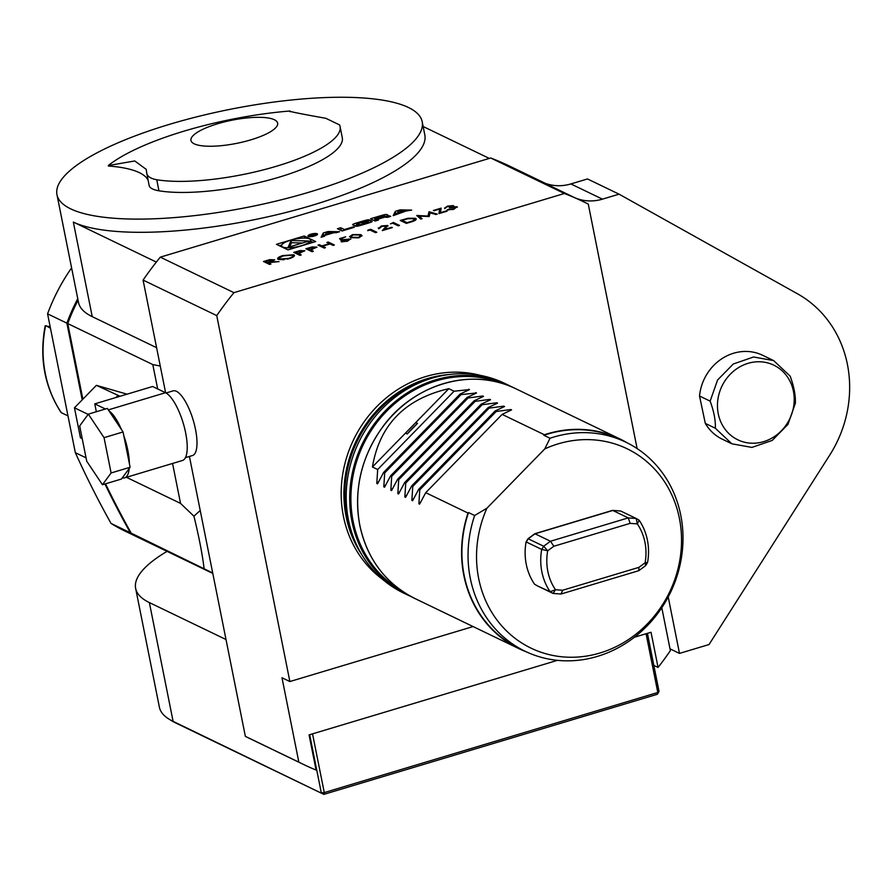 <?xml version="1.0" encoding="UTF-8"?>
<svg xmlns="http://www.w3.org/2000/svg" width="892" height="892" viewBox="0 0 892 892"><rect width="100%" height="100%" fill="white"/><g stroke="black" fill="none" stroke-linecap="round" stroke-linejoin="round"><path stroke-width="1.34" d="M278.293 259.449C276.721 258.379 278.192 257.086 282.708 255.58L293.803 254.778C295.352 255.848 293.847 257.141 289.287 258.658L278.293 259.449L277.624 258.769M277.713 258.981L282.797 256.015L293.803 254.778L294.472 255.446M313.705 247.106L316.716 247.251L310.516 249.938L313.348 251.31L312.022 251.7L305.889 248.745L312.245 246.906L317.006 247.162M341.279 238.621L342.182 240.071L350.456 239.067L347.378 241.219L341.145 241.732L346.832 240.896L349.017 239.011L341.168 240.561L339.607 238.621L345.672 236.804L341.279 238.621L342.093 239.636L350.846 239.101M349.307 239.58L349.017 239.011M367.705 230.682L370.682 229.3L376.814 232.255L375.487 232.656L369.979 230.002L367.705 230.682M390.44 223.859L393.405 222.476L399.549 225.442L398.222 225.832L392.714 223.178L390.44 223.859M422.106 218.674L420.768 219.064L416.765 215.463L427.904 216.065L429.141 211.75L437.247 214.125L435.92 214.515L430.089 212.82L429.175 216.544L419.084 216.109L422.106 218.674M444.651 208.204L447.472 206.13L453.381 205.606L452.924 206.732L457.016 206.766L453.894 209.252L447.148 209.854L453.281 208.94L455.745 207.189L449.902 207.925L449.278 207.624L452.054 205.996L448.118 206.431L444.562 208.003M450.873 205.896L453.693 205.896M452.924 206.732L457.384 207.145M449.356 208.059L452.3 206.587L452.054 205.996M336.161 232.745L339.607 231.719L328.055 231.519L323.283 232.946L321.109 237.261L324.554 236.235L324.989 235.354L333.82 232.712L336.161 232.745M317.162 233.749A4.884 1.305 -11.3 0 0 311.665 233.972A4.884 1.305 -11.3 0 0 307.93 236.034A4.884 1.305 -11.3 0 0 312.981 236.358A4.884 1.305 -11.3 0 0 317.519 234.117A4.884 1.305 -11.3 0 0 317.162 233.749M344.39 229.534L340.655 227.739L337.399 228.709L342.082 230.972L354.347 227.293L353.399 226.836L344.39 229.534L344.535 230.236M366.779 220.012A17.238 4.605 -11.3 0 0 363.189 220.971L356.967 222.844A17.238 4.605 -11.3 0 0 353.689 223.948A2.431 0.647 -11.3 0 0 352.686 224.706A2.431 0.647 -11.3 0 0 352.864 224.895L355.451 226.133A2.431 0.647 -11.3 0 0 358.06 226.055A17.238 4.605 -11.3 0 0 361.65 225.096L367.872 223.234A17.238 4.605 -11.3 0 0 371.15 222.119A2.431 0.647 -11.3 0 0 372.154 221.361A2.431 0.647 -11.3 0 0 371.975 221.183L370.448 220.447L362.107 222.944L368.351 222.041L360.212 224.795L356.599 224.148L369.388 219.934A2.431 0.647 -11.3 0 0 366.779 220.012L366.958 220.893M384.474 214.704A17.238 4.605 -11.3 0 0 380.884 215.663L370.492 218.774L375.175 221.038L378.431 220.068L377.138 219.443L384.764 217.146L387.462 217.347L390.718 216.377L390.005 216.031A2.431 0.647 -11.3 0 0 387.396 216.12A17.238 4.605 -11.3 0 0 385.166 216.678L385.054 216.622A17.238 4.605 -11.3 0 0 387.005 215.931A2.431 0.647 -11.3 0 0 388.009 215.173A2.431 0.647 -11.3 0 0 387.83 214.983L387.083 214.626A2.431 0.647 -11.3 0 0 384.474 214.704L384.82 216.143L383.894 216.723L376.257 219.019L374.685 218.261L382.311 215.964L384.708 216.02M400.14 209.876L395.368 211.315L393.194 215.63L405.905 211.07L411.691 210.077L400.14 209.876L400.363 210.98M160.292 257.152L490.712 157.984L564.368 193.497L233.949 292.654L160.292 257.152A314.229 285.44 -64.3 0 0 143.088 280.088L216.745 315.601L289.867 681.544L473.083 626.563M315.701 241.565L304.183 236.012L276.464 244.33L287.982 249.883L315.701 241.565M439.633 209.096L433.378 210.479L441.15 208.148L440.458 212.664L447.104 211.17L438.953 213.612L439.633 209.096L439.109 213.567M400.831 220.714L408.213 218.674L415.505 218.306C417.2 219.343 415.683 220.58 410.944 222.019L406.373 223.39L400.229 220.435L408.123 218.239L415.505 218.306L416.23 219.008M378.632 228.397L381.397 225.955L387.685 225.498L384.842 229.355L392.346 227.594L382.311 230.615L386.414 225.921L381.966 226.278L379.959 227.995L378.208 227.951M378.721 228.831L381.486 226.401L388.087 225.91M358.985 237.729L350.824 237.662L349.575 236.614L352.541 234.618L360.87 234.652L362.029 235.644L358.985 237.729M324.153 248.065L318.009 245.11L319.336 244.709L321.856 245.924L329.438 243.65L326.918 242.434L328.245 242.033L334.377 244.999L333.05 245.389L330.062 243.951L322.491 246.225L325.48 247.664L324.153 248.065M301.574 250.741L304.596 250.886L298.396 253.584L301.228 254.945L299.902 255.346L293.769 252.38L300.125 250.552L304.874 250.808M271.547 259.773L274.468 259.929L270.8 261.858L279.062 261.601L268.079 262.672L270.912 264.043L269.596 264.445L263.452 261.479L269.841 259.628L274.736 259.828M289.867 681.544L281.983 677.742L298.842 762.147A314.229 285.44 115.7 0 0 303.146 764.277A314.229 285.44 115.7 0 0 316.091 770.086L309.067 734.897L557.444 660.348M634.379 637.256L651.037 632.261L658.062 667.45A314.229 285.44 115.7 0 0 670.371 650.647L661.797 607.731M668.219 596.949L679.492 653.401L709.04 644.537L829.738 455.087A116.384 105.713 115.7 0 0 797.515 293.814L619.059 194.166L602.434 199.15A46.551 42.292 -64.3 0 1 574.671 197.667L543.105 182.447A46.551 42.292 115.7 0 0 570.869 183.93L602.434 199.15M637.122 448.598L588.274 204.09A314.229 285.44 115.7 0 0 583.97 201.971L583.1 201.547A314.229 285.44 115.7 0 0 574.671 197.667M699.529 396.015L705.304 423.399L715.351 428.249C715.652 420.4 713.912 411.368 710.144 401.132L699.529 396.015A46.551 42.292 -64.3 0 1 762.649 355.284L773.676 360.602L753.573 356.99L733.313 363.992L717.592 379.981L710.144 401.132M715.351 428.249L731.853 443.803L722.219 439.154A46.551 42.292 -64.3 0 1 705.304 423.399M793.322 390.796A41.433 37.631 115.7 0 0 753.082 362.197A41.433 37.631 115.7 0 0 717.558 402.604A41.433 37.631 115.7 0 0 758.59 442.8A41.433 37.631 115.7 0 0 793.322 390.796M773.676 360.602L790.167 376.145C793.936 386.348 795.675 395.39 795.374 403.262L787.926 424.436L772.204 440.436L751.911 447.416L731.853 443.803M417.512 423.421L407.243 433.936A102.691 93.281 115.7 0 1 417.512 423.421L415.75 422.574L405.492 433.088L407.243 433.936M537.497 585.933L550.152 591.742A58.192 52.862 -64.3 0 1 541.7 549.416L526.09 541.89L528.064 538.701L543.663 546.238L541.7 549.416L547.688 550.788A53.531 48.625 115.7 0 0 555.46 589.723L550.152 591.742L553.096 593.448L537.497 585.933M620.743 511.038L612.648 510.358L620.743 511.038L636.174 518.475L637.312 523.894L630.142 523.359L553.843 546.261L547.688 550.788L543.663 546.238L550.476 541.243L534.854 533.706L612.648 510.358M534.553 584.227A58.192 52.862 -64.3 0 1 526.09 541.89M528.064 538.701L534.854 533.706M639.118 520.181A58.192 52.862 -64.3 0 1 647.57 562.495L645.094 562.819A53.531 48.625 115.7 0 0 637.312 523.894L639.118 520.181L636.174 518.475L628.247 517.895L612.815 510.458L535.044 533.795L528.231 538.801L526.269 541.979M647.57 562.495L645.607 565.673L638.795 570.679L561.023 594.027L553.096 593.448L555.46 589.723L562.64 590.248L638.928 567.357L645.094 562.819L645.607 565.673M553.843 546.261L550.476 541.243L628.247 517.895L630.142 523.359M562.64 590.248L561.023 594.027M638.928 567.357L638.795 570.679M56.965 194.668A186.216 49.762 -11.3 0 0 249.325 206.977A186.216 49.762 -11.3 0 0 422.172 121.691A186.216 49.762 -11.3 0 0 408.447 107.497A186.216 49.762 -11.3 0 0 199.039 116.272A186.216 49.762 -11.3 0 0 56.965 194.668L78.507 302.444A186.216 49.762 -11.3 0 0 92.233 316.649L156.602 347.679M226.01 639.531L149.365 602.579A186.216 49.762 168.7 0 1 135.64 588.386A186.216 49.762 168.7 0 1 167.049 551.367M303.146 764.277L249.66 738.487A314.229 285.44 -64.3 0 1 245.356 736.368L189.427 456.448M383.649 472.392L384.697 472.894L461.097 394.598L460.038 394.097L383.649 472.392L377.539 483.832L376.792 483.464L377.539 483.832M468.11 397.988L467.051 397.475L390.663 475.77L391.711 476.283L468.11 397.988L482.762 395.992L483.509 396.36L482.762 395.992L481.624 397.163M475.124 401.367L474.065 400.854L397.676 479.149L398.724 479.662L475.124 401.367L489.775 399.382L490.522 399.739L489.775 399.382L488.638 400.553M482.137 404.745L481.089 404.243L404.689 482.539L405.748 483.04L482.137 404.745L496.799 402.76L497.535 403.117L496.799 402.76L495.651 403.931M489.15 408.135L488.102 407.622L411.703 485.917L412.762 486.43L489.15 408.135L503.813 406.139L504.549 406.507L503.813 406.139L502.664 407.31M496.164 411.513L495.116 411L418.716 489.295L419.775 489.808L496.164 411.513L510.826 409.528L511.573 409.885L510.826 409.528L509.678 410.699M474.644 515.498L486.887 508.239A110.664 100.517 -64.3 0 0 559.786 656.557A110.664 100.517 -64.3 0 0 681.243 532.067A110.664 100.517 -64.3 0 0 544.789 448.888L550.018 438.24A116.038 105.401 -64.3 0 1 625.916 442.22A116.038 105.401 -64.3 0 1 670.461 592.522A116.038 105.401 -64.3 0 1 525.132 651.26A116.038 105.401 -64.3 0 1 474.644 515.498L468.512 512.532A116.038 105.401 -64.3 0 0 518.988 648.306L525.132 651.26M550.018 438.24L543.875 435.285A116.038 105.401 -64.3 0 1 619.773 439.265L625.916 442.22M526.492 651.907A116.384 105.713 -64.3 0 1 518.843 648.618A116.384 105.713 -64.3 0 1 463.84 575.463A116.384 105.713 -64.3 0 1 467.999 513.056L468.512 512.532M543.875 435.285L544.388 434.761A116.384 105.713 -64.3 0 1 619.929 438.953A116.384 105.713 -64.3 0 1 627.266 442.889M384.697 472.894L383.805 486.854L384.552 487.21L390.663 475.77M460.038 394.097L469.482 389.592L454.073 391.22L448.821 388.678C405.013 398.835 379.546 424.938 372.421 466.984L377.684 469.515L376.792 483.464L378.699 481.513M469.482 389.592L468.735 389.235L467.598 390.406M467.051 397.475L476.495 392.971L461.097 394.598M476.495 392.971L475.748 392.614L474.611 393.785M474.065 400.854L483.509 396.36M481.089 404.243L490.522 399.739M488.102 407.622L497.535 403.117M495.116 411L504.549 406.507M544.388 434.761L502.129 414.39L511.573 409.885M419.775 489.808L418.883 503.757L419.619 504.125L425.729 492.685L467.999 513.056M420.79 501.806L418.883 503.757L419.619 504.125M412.762 486.43L411.859 500.379L412.606 500.735L418.716 489.295M413.776 498.427L411.859 500.379L412.606 500.735M405.748 483.04L404.845 497L405.592 497.357L411.703 485.917M406.763 495.038L404.845 497L405.592 497.357M398.724 479.662L397.832 493.611L398.579 493.978L404.689 482.539M399.739 491.659L397.832 493.611L398.579 493.978M391.711 476.283L390.819 490.232L391.566 490.589L397.676 479.149M392.725 488.281L390.819 490.232L391.566 490.589M385.712 484.891L383.805 486.854L384.552 487.21M348.449 519.824A116.384 105.713 -64.3 0 1 439.667 376.179A116.384 105.713 -64.3 0 1 504.538 383.315L508.039 385.01A116.384 105.713 -64.3 0 1 511.941 386.994L508.039 385.01A116.384 105.713 -64.3 0 0 392.77 403.742A116.384 105.713 -64.3 0 0 351.95 521.519A116.384 105.713 -64.3 0 0 406.953 594.674L403.452 592.99A116.384 105.713 -64.3 0 1 357.469 546.684A116.384 105.713 -64.3 0 1 348.449 519.824M480.755 375.465A114.778 104.264 115.7 0 0 343.409 516.267A114.778 104.264 115.7 0 0 382.501 579.276M544.789 448.888L486.887 508.239M502.129 414.39L425.729 492.685M448.821 388.678L415.75 422.574M405.492 433.088L372.421 466.984M377.684 469.515L454.073 391.22M670.003 648.83L679.492 653.401M570.869 183.93L587.493 178.946L619.059 194.166M165.611 392.77L143.088 280.088M185.436 457.652L192.482 455.533A33.751 10.86 -106.7 0 0 194.456 424.726A33.751 10.86 -106.7 0 0 176.415 391.309A33.751 10.86 -106.7 0 0 173.081 390.874L166.024 392.993M298.842 762.147L245.356 736.368M583.97 201.971A314.229 285.44 115.7 0 0 564.368 193.497M233.949 292.654A314.229 285.44 115.7 0 0 216.745 315.601M490.712 157.984A314.229 285.44 -64.3 0 1 510.324 166.458L545.38 183.362M92.233 316.649L73.334 222.063L156.334 262.081M423.131 126.508L489.295 158.408M289.599 111.422L290.012 110.998C287.124 111.087 299.065 113.529 325.848 118.313L339.517 124.88A104.743 27.987 168.7 0 1 340.075 126.586A104.743 27.987 168.7 0 1 273.766 167.038A104.743 27.987 168.7 0 1 156.747 179.738C150.168 178.59 146.779 176.059 146.567 172.111L146.266 169.402L134.759 160.961L108.278 165.544A146.645 39.192 168.7 0 1 290.012 110.998L290.101 111.467A130.355 34.833 -11.3 0 0 290.078 111.734M340.075 126.586L342.283 137.658A104.743 27.987 168.7 0 1 275.974 178.11A104.743 27.987 168.7 0 1 158.954 190.799A46.551 12.443 168.7 0 1 149.131 185.425L146.567 172.111M148.094 180.217A130.355 34.833 -11.3 0 0 108.367 166.012L108.278 165.544M73.334 222.063A186.216 49.762 -11.3 0 0 282.742 213.3A186.216 49.762 -11.3 0 0 424.815 134.893L422.172 121.691M653.836 665.41L658.062 667.45M102.446 484.735L121.446 479.037L130.109 467.263L123.051 431.951L107.33 408.425L88.341 414.133L79.678 425.908L86.725 461.209L102.446 484.735L111.11 472.961L104.052 437.66L88.341 414.133M96.347 411.725L94.775 403.864L152.61 386.504L165.499 392.714A35.613 11.451 73.3 0 1 184.544 427.97A35.613 11.451 73.3 0 1 182.47 460.484L124.624 477.844A35.613 11.451 73.3 0 1 122.327 477.833M94.775 403.864L105.423 409.004M108.936 410.822A35.613 11.451 73.3 0 1 121.457 429.565M123.765 435.541A35.613 11.451 73.3 0 1 129.385 463.673M129.228 468.456A35.613 11.451 73.3 0 1 124.624 477.844M123.051 431.951L104.052 437.66M130.109 467.263L111.11 472.961M127.043 394.175L96.369 385.344L120.063 396.271M88.141 414.401L74.46 407.8L96.369 385.344M115.96 397.509L117.766 395.658M82.22 438.619L80.447 437.771L74.46 407.8M274.401 119.751A44.221 11.819 -11.3 0 0 199.819 130.856A44.221 11.819 -11.3 0 0 228.675 144.76A44.221 11.819 -11.3 0 0 274.401 119.751M111.043 523.437A181.555 164.92 115.7 0 0 124.902 531.041L144.192 540.34A181.555 164.92 -64.3 0 1 130.332 532.736L111.043 523.437A1024.172 930.311 115.7 0 1 75.329 452.668L86.056 457.841M71.605 267.901A181.555 164.92 115.7 0 0 47.588 313.85L75.329 452.668M130.823 532.479L130.332 532.736A1024.172 930.311 -64.3 0 1 104.933 483.988M82.209 399.861L66.878 323.149L47.588 313.85M67.859 323.294L66.878 323.149A181.555 164.92 -64.3 0 1 77.749 298.697M212.798 573.422L145.061 540.764A181.555 164.92 -64.3 0 1 131.213 533.16A1024.172 930.311 115.7 0 1 105.512 483.81M82.867 399.181L67.759 323.573A181.555 164.92 -64.3 0 1 78.061 300.214M212.709 572.976L131.213 533.16M172.557 463.45L180.541 503.4L193.943 516.2C198.994 536.906 202.373 554.267 204.056 568.282M180.541 503.4L126.419 477.298M67.759 323.573L152.8 364.572L160.27 366.043M193.943 516.2L200.221 510.469M50.153 326.695L45.57 325.903A116.384 105.713 115.7 0 0 61.303 412.673L60.868 412.015M61.303 412.673L67.97 415.884M46.094 325.77L50.465 328.267M312.535 733.848L324.275 792.587L323.841 794.371L175.657 722.921A183.886 49.138 168.7 0 1 171.844 720.859L169.235 719.264A186.216 49.762 -11.3 0 0 173.104 721.36L323.841 794.371L657.359 694.266L659.032 691.434L657.359 694.266M309.68 734.707L321.287 792.798L324.275 792.587L657.805 692.493L646.064 633.744M135.64 588.386L159.378 707.155A186.216 49.762 -11.3 0 0 169.235 719.264M647.425 633.342L659.032 691.434M281.649 245.099L279.452 245.768M304.607 238.097L304.183 236.012M310.962 242.981A14.818 3.958 -11.3 0 0 311.052 242.245L310.617 240.037A14.818 3.958 -11.3 0 0 309.524 238.911A14.818 3.958 -11.3 0 0 292.855 239.614A14.818 3.958 -11.3 0 0 281.549 245.846A14.818 3.958 -11.3 0 0 296.858 246.828A14.818 3.958 -11.3 0 0 310.617 240.037M313.159 242.323L310.851 241.208M288.105 247.307L309.1 241.007L291.048 240.517L288.105 247.307M302.421 243.014L291.483 242.713L289.699 246.828M291.483 242.713L291.048 240.517M398.479 210.947L404.076 211.036L397.419 213.043L398.479 210.947M397.531 213.589L395.814 213.511L395.022 215.084M395.814 213.511L395.368 211.315M377.327 220.391L377.138 219.443M374.986 219.755L373.469 220.213M375.889 220.826L374.685 218.261M376.58 220.614L376.257 219.019M356.978 226.077L356.477 224.026M370.804 222.253L370.448 220.447M356.722 225.252A17.238 4.605 -11.3 0 0 354.882 225.866M353.544 227.527L353.399 226.836M342.796 230.76L340.376 230.147M341.09 229.935L340.655 227.739M316.314 234.005A3.958 1.059 -11.3 0 0 311.865 234.183A3.958 1.059 -11.3 0 0 308.844 235.856A3.958 1.059 -11.3 0 0 312.936 236.112A3.958 1.059 -11.3 0 0 316.604 234.306A3.958 1.059 -11.3 0 0 316.314 234.005M314.073 234.563L309.792 235.009L312.044 236.101L312.601 235.923L311.609 235.443L315.991 234.908L313.36 234.908L314.006 234.228L313.382 235.042M310.617 234.964L313.393 234.518L310.717 235.455M325.446 235.22L323.729 235.142L322.937 236.715M323.729 235.142L323.283 232.946M328.278 232.611L328.055 231.519M326.394 232.578L331.991 232.678L325.335 234.674L326.394 232.578M444.74 208.65L447.472 206.13M447.561 206.565L448.654 206.275M448.163 210.021L448.475 209.464M448.565 209.899L450.482 209.52M452.445 209.631L453.281 208.94M453.37 209.375L455.834 207.624M433.98 210.768L441.072 208.639M446.468 210.858L440.458 212.664M417.043 215.92L427.904 216.065M427.993 216.5L428.952 211.805M429.23 212.196L436.545 214.336M421.782 218.763L419.084 216.109M415.594 218.752L416.23 219.242M412.918 221.272L414.178 218.707L407.934 218.741L402.192 220.335L407.153 223.134L412.918 221.272L414.267 219.142M414.178 218.707L414.724 219.477M402.192 220.335L407.064 222.688L412.829 220.837M390.763 223.736L393.405 222.476M393.495 222.922L399.036 225.587M391.722 227.293L384.842 229.355M383.147 230.359L385.5 227.672M385.589 228.107L386.504 226.356M370.682 229.3L367.95 230.125M370.771 229.746L376.312 232.411M349.664 236.826L352.541 234.618M352.63 235.064L353.79 234.752M354.904 234.54L360.87 234.652M360.959 235.087L362.029 235.878M351.169 236.603L352.24 237.707L358.495 237.852L360.613 236.391L359.543 235.042L353.21 234.908L351.069 236.391L352.15 237.261L358.406 237.417L360.524 235.956M339.908 239L345.672 236.804M342.115 241.91L342.472 241.342M342.561 241.777L346.832 240.896M346.921 241.331L349.107 239.457M318.611 245.389L319.336 244.709M319.425 245.144L321.856 245.924M321.945 246.359L329.438 243.65M327.509 242.724L328.245 242.033M328.334 242.479L333.876 245.144M324.967 247.82L322.491 246.225M306.48 249.035L312.245 246.906M312.847 251.455L310.516 249.938M312.579 249.303L315.3 247.207L307.84 248.656L309.981 250.072L315.389 247.653M309.981 250.072L312.49 248.868M307.84 248.656L309.892 249.637M294.36 252.67L300.125 250.552M300.715 255.101L298.396 253.584M300.459 252.949L303.18 250.853L295.72 252.291L297.85 253.718L303.269 251.288M297.85 253.718L300.37 252.503M295.72 252.291L297.761 253.272M293.892 255.212L294.472 255.669M287.458 259.148L288.685 258.803C292.498 257.565 293.791 256.506 292.565 255.614M288.685 258.803L288.607 258.368C292.409 257.13 293.702 256.06 292.476 255.168L293 255.937M279.185 258.725L279.709 259.494L284.013 259.75M292.476 255.168L283.411 255.859C279.653 257.097 278.393 258.167 279.62 259.048L288.607 258.368M264.054 261.769L269.841 259.628M270.41 264.199L268.079 262.672M267.544 262.817L273.052 259.884L265.403 261.389L267.544 262.817L273.142 260.319M265.403 261.389L267.455 262.371M537.664 585.999L534.721 584.293M359.844 525.321A116.384 105.713 -64.3 0 1 400.653 407.544A116.384 105.713 -64.3 0 1 515.933 388.812C472.593 366.835 413.81 383.649 382.701 426.878C361.126 457.061 353.488 489.853 359.777 525.254C367.248 559.161 385.6 583.569 414.847 598.487A116.384 105.713 -64.3 0 1 359.844 525.321M401.969 590.995A115.447 104.877 -64.3 0 1 353.143 521.441A115.447 104.877 -64.3 0 1 391.019 406.953A115.447 104.877 -64.3 0 1 502.062 383.404M410.944 596.492A116.384 105.713 -64.3 0 1 406.953 594.674L410.944 596.492M357.469 546.684L355.83 543.328A113.552 103.138 -64.3 0 1 347.033 517.137A113.552 103.138 -64.3 0 1 436.032 376.993L439.667 376.179M358.595 548.937A113.362 102.97 -64.3 0 1 346.653 516.825A113.362 102.97 -64.3 0 1 442.142 375.666M362.13 555.214A113.362 102.97 -64.3 0 1 346.107 516.557A113.362 102.97 -64.3 0 1 449.256 374.517M165.499 392.714L108.311 409.885M158.954 190.799L156.747 179.738M152.8 364.572L157.672 388.945M175.657 722.921L173.104 721.36L149.365 602.579M387.318 215.797L387.083 214.626M387.63 217.302L387.396 216.12M381.018 216.355L380.884 215.663M384.017 217.369L383.894 216.723M384.931 217.102L384.764 216.299M357.012 226.233L356.599 224.148M358.439 225.966L358.227 224.929M360.346 225.475L360.212 224.795M367.56 223.323L367.426 222.632M368.463 223.045L368.296 222.197M353.99 225.431L353.689 223.948M357.101 223.546L356.967 222.844M363.323 221.662L363.189 220.971M619.929 438.953L515.933 388.812M518.843 648.618L414.847 598.487M61.002 412.416C44.422 386.582 39.159 357.67 45.213 325.669M281.76 246.883L281.549 245.846M368.552 223.022L368.351 222.041M316.76 235.053L316.604 234.306M309 236.603L308.844 235.856"/></g></svg>
